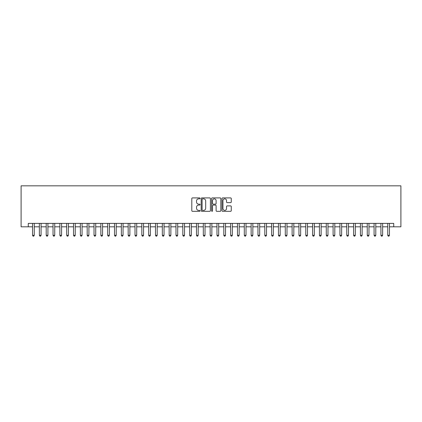 <?xml version="1.0" encoding="UTF-8"?>
<svg xmlns="http://www.w3.org/2000/svg" width="422" height="422" viewBox="0 0 422 422"><rect width="100%" height="100%" fill="white"/><g stroke="black" fill="none" stroke-linecap="round" stroke-linejoin="round"><path stroke-width="0.63" d="M200.07 198.377A0.469 0.469 0 0 0 199.601 197.907L192.479 197.907A0.67 0.67 0 0 0 191.804 198.577L191.804 210.647A0.67 0.67 0 0 0 192.479 211.316L199.601 211.316A0.469 0.469 0 0 0 200.07 210.847A0.469 0.469 0 0 0 199.601 210.378L198.678 210.378A2.147 2.147 0 0 1 196.536 208.236L196.536 207.228A2.147 2.147 0 0 1 198.678 205.081L199.601 205.081A0.469 0.469 0 0 0 200.07 204.612A0.469 0.469 0 0 0 199.601 204.142L198.678 204.142A2.147 2.147 0 0 1 196.536 201.996L196.536 200.993A2.147 2.147 0 0 1 198.678 198.846L199.601 198.846A0.469 0.469 0 0 0 200.07 198.377M230.597 202.634A0.67 0.67 0 0 0 231.267 201.964L231.267 198.577A0.67 0.67 0 0 0 230.597 197.907L222.684 197.907A0.67 0.67 0 0 0 222.014 198.577L222.014 210.647A0.67 0.67 0 0 0 222.684 211.316L230.597 211.316A0.67 0.67 0 0 0 231.267 210.647L231.267 206.558A0.67 0.67 0 0 0 230.597 205.889L227.21 205.889A0.67 0.67 0 0 0 226.54 206.558L226.54 208.584A1.793 1.793 0 0 1 224.747 210.378A1.793 1.793 0 0 1 222.953 208.584L222.953 200.64A1.793 1.793 0 0 1 224.747 198.846A1.793 1.793 0 0 1 226.54 200.64L226.54 201.964A0.67 0.67 0 0 0 227.21 202.634L230.597 202.634M28.274 226.814L28.274 223.396L393.726 223.396L393.726 226.814L400.9 226.814L400.9 185.828L21.1 185.828L21.1 226.814L32.541 226.814M210.414 198.577A0.67 0.67 0 0 0 209.745 197.907L201.832 197.907A0.67 0.67 0 0 0 201.162 198.577L201.162 210.647A0.67 0.67 0 0 0 201.832 211.316L209.745 211.316A0.67 0.67 0 0 0 210.414 210.647L210.414 198.577M212.255 197.907L220.168 197.907A0.67 0.67 0 0 1 220.838 198.577L220.838 210.647A0.67 0.67 0 0 1 220.168 211.316L216.781 211.316A0.67 0.67 0 0 1 216.111 210.647L216.111 205.751A0.67 0.67 0 0 0 215.442 205.081L213.194 205.081A0.67 0.67 0 0 0 212.524 205.751L212.524 210.847A0.469 0.469 0 0 1 212.055 211.316A0.469 0.469 0 0 1 211.586 210.847L211.586 198.577A0.67 0.67 0 0 1 212.255 197.907M34.251 226.814L39.373 226.814M41.082 226.814L46.204 226.814M47.913 226.814L53.035 226.814M54.744 226.814L59.866 226.814M61.575 226.814L66.697 226.814M68.406 226.814L73.528 226.814M75.237 226.814L80.359 226.814M82.068 226.814L87.19 226.814M88.9 226.814L94.022 226.814M95.725 226.814L100.853 226.814M102.557 226.814L107.684 226.814M109.388 226.814L114.515 226.814M116.219 226.814L121.346 226.814M123.05 226.814L128.177 226.814M129.881 226.814L135.008 226.814M136.712 226.814L141.834 226.814M143.543 226.814L148.665 226.814M150.374 226.814L155.496 226.814M157.206 226.814L162.328 226.814M164.037 226.814L169.159 226.814M170.868 226.814L175.99 226.814M177.699 226.814L182.821 226.814M184.53 226.814L189.652 226.814M191.361 226.814L196.483 226.814M198.192 226.814L203.314 226.814M205.023 226.814L210.145 226.814M211.855 226.814L216.977 226.814M218.686 226.814L223.808 226.814M225.517 226.814L230.639 226.814M232.348 226.814L237.47 226.814M239.179 226.814L244.301 226.814M246.01 226.814L251.132 226.814M252.841 226.814L257.963 226.814M259.672 226.814L264.794 226.814M266.504 226.814L271.626 226.814M273.335 226.814L278.457 226.814M280.166 226.814L285.288 226.814M286.992 226.814L292.119 226.814M293.823 226.814L298.95 226.814M300.654 226.814L305.781 226.814M307.485 226.814L312.612 226.814M314.316 226.814L319.443 226.814M321.147 226.814L326.275 226.814M327.978 226.814L333.1 226.814M334.81 226.814L339.932 226.814M341.641 226.814L346.763 226.814M348.472 226.814L353.594 226.814M355.303 226.814L360.425 226.814M362.134 226.814L367.256 226.814M368.965 226.814L374.087 226.814M375.796 226.814L380.918 226.814M382.627 226.814L387.749 226.814M389.459 226.814L393.726 226.814M202.571 198.846A0.469 0.469 0 0 0 202.101 199.316L202.101 209.908A0.469 0.469 0 0 0 202.571 210.378L203.541 210.378A2.147 2.147 0 0 0 205.688 208.236L205.688 200.993A2.147 2.147 0 0 0 203.541 198.846L202.571 198.846M216.111 200.672A1.793 1.793 0 0 0 214.318 198.878A1.793 1.793 0 0 0 212.524 200.672L212.524 203.473A0.67 0.67 0 0 0 213.194 204.142L215.442 204.142A0.67 0.67 0 0 0 216.111 203.473L216.111 200.672M34.251 223.396L34.251 235.286L32.541 235.286L32.541 223.396M34.251 235.286L33.739 236.172L33.053 236.172L32.541 235.286M41.082 223.396L41.082 235.286L39.373 235.286L39.373 223.396M41.082 235.286L40.57 236.172L39.884 236.172L39.373 235.286M47.913 223.396L47.913 235.286L46.204 235.286L46.204 223.396M47.913 235.286L47.401 236.172L46.715 236.172L46.204 235.286M54.744 223.396L54.744 235.286L53.035 235.286L53.035 223.396M54.744 235.286L54.232 236.172L53.547 236.172L53.035 235.286M61.575 223.396L61.575 235.286L59.866 235.286L59.866 223.396M61.575 235.286L61.063 236.172L60.378 236.172L59.866 235.286M68.406 223.396L68.406 235.286L66.697 235.286L66.697 223.396M68.406 235.286L67.895 236.172L67.209 236.172L66.697 235.286M75.237 223.396L75.237 235.286L73.528 235.286L73.528 223.396M75.237 235.286L74.72 236.172L74.04 236.172L73.528 235.286M82.068 223.396L82.068 235.286L80.359 235.286L80.359 223.396M82.068 235.286L81.551 236.172L80.871 236.172L80.359 235.286M88.9 223.396L88.9 235.286L87.19 235.286L87.19 223.396M88.9 235.286L88.383 236.172L87.702 236.172L87.19 235.286M95.725 223.396L95.725 235.286L94.022 235.286L94.022 223.396M95.725 235.286L95.214 236.172L94.533 236.172L94.022 235.286M102.557 223.396L102.557 235.286L100.853 235.286L100.853 223.396M102.557 235.286L102.045 236.172L101.364 236.172L100.853 235.286M109.388 223.396L109.388 235.286L107.684 235.286L107.684 223.396M109.388 235.286L108.876 236.172L108.196 236.172L107.684 235.286M116.219 223.396L116.219 235.286L114.515 235.286L114.515 223.396M116.219 235.286L115.707 236.172L115.027 236.172L114.515 235.286M123.05 223.396L123.05 235.286L121.346 235.286L121.346 223.396M123.05 235.286L122.538 236.172L121.858 236.172L121.346 235.286M129.881 223.396L129.881 235.286L128.177 235.286L128.177 223.396M129.881 235.286L129.369 236.172L128.689 236.172L128.177 235.286M136.712 223.396L136.712 235.286L135.008 235.286L135.008 223.396M136.712 235.286L136.2 236.172L135.52 236.172L135.008 235.286M143.543 223.396L143.543 235.286L141.834 235.286L141.834 223.396M143.543 235.286L143.032 236.172L142.351 236.172L141.834 235.286M150.374 223.396L150.374 235.286L148.665 235.286L148.665 223.396M150.374 235.286L149.863 236.172L149.182 236.172L148.665 235.286M157.206 223.396L157.206 235.286L155.496 235.286L155.496 223.396M157.206 235.286L156.694 236.172L156.013 236.172L155.496 235.286M164.037 223.396L164.037 235.286L162.328 235.286L162.328 223.396M164.037 235.286L163.525 236.172L162.845 236.172L162.328 235.286M170.868 223.396L170.868 235.286L169.159 235.286L169.159 223.396M170.868 235.286L170.356 236.172L169.67 236.172L169.159 235.286M177.699 223.396L177.699 235.286L175.99 235.286L175.99 223.396M177.699 235.286L177.187 236.172L176.501 236.172L175.99 235.286M184.53 223.396L184.53 235.286L182.821 235.286L182.821 223.396M184.53 235.286L184.018 236.172L183.333 236.172L182.821 235.286M191.361 223.396L191.361 235.286L189.652 235.286L189.652 223.396M191.361 235.286L190.85 236.172L190.164 236.172L189.652 235.286M198.192 223.396L198.192 235.286L196.483 235.286L196.483 223.396M198.192 235.286L197.681 236.172L196.995 236.172L196.483 235.286M205.023 223.396L205.023 235.286L203.314 235.286L203.314 223.396M205.023 235.286L204.512 236.172L203.826 236.172L203.314 235.286M211.855 223.396L211.855 235.286L210.145 235.286L210.145 223.396M211.855 235.286L211.343 236.172L210.657 236.172L210.145 235.286M218.686 223.396L218.686 235.286L216.977 235.286L216.977 223.396M218.686 235.286L218.174 236.172L217.488 236.172L216.977 235.286M225.517 223.396L225.517 235.286L223.808 235.286L223.808 223.396M225.517 235.286L225.005 236.172L224.319 236.172L223.808 235.286M232.348 223.396L232.348 235.286L230.639 235.286L230.639 223.396M232.348 235.286L231.836 236.172L231.15 236.172L230.639 235.286M239.179 223.396L239.179 235.286L237.47 235.286L237.47 223.396M239.179 235.286L238.667 236.172L237.982 236.172L237.47 235.286M246.01 223.396L246.01 235.286L244.301 235.286L244.301 223.396M246.01 235.286L245.498 236.172L244.813 236.172L244.301 235.286M252.841 223.396L252.841 235.286L251.132 235.286L251.132 223.396M252.841 235.286L252.33 236.172L251.644 236.172L251.132 235.286M259.672 223.396L259.672 235.286L257.963 235.286L257.963 223.396M259.672 235.286L259.155 236.172L258.475 236.172L257.963 235.286M266.504 223.396L266.504 235.286L264.794 235.286L264.794 223.396M266.504 235.286L265.987 236.172L265.306 236.172L264.794 235.286M273.335 223.396L273.335 235.286L271.626 235.286L271.626 223.396M273.335 235.286L272.818 236.172L272.137 236.172L271.626 235.286M280.166 223.396L280.166 235.286L278.457 235.286L278.457 223.396M280.166 235.286L279.649 236.172L278.968 236.172L278.457 235.286M286.992 223.396L286.992 235.286L285.288 235.286L285.288 223.396M286.992 235.286L286.48 236.172L285.799 236.172L285.288 235.286M293.823 223.396L293.823 235.286L292.119 235.286L292.119 223.396M293.823 235.286L293.311 236.172L292.631 236.172L292.119 235.286M300.654 223.396L300.654 235.286L298.95 235.286L298.95 223.396M300.654 235.286L300.142 236.172L299.462 236.172L298.95 235.286M307.485 223.396L307.485 235.286L305.781 235.286L305.781 223.396M307.485 235.286L306.973 236.172L306.293 236.172L305.781 235.286M314.316 223.396L314.316 235.286L312.612 235.286L312.612 223.396M314.316 235.286L313.804 236.172L313.124 236.172L312.612 235.286M321.147 223.396L321.147 235.286L319.443 235.286L319.443 223.396M321.147 235.286L320.636 236.172L319.955 236.172L319.443 235.286M327.978 223.396L327.978 235.286L326.275 235.286L326.275 223.396M327.978 235.286L327.467 236.172L326.786 236.172L326.275 235.286M334.81 223.396L334.81 235.286L333.1 235.286L333.1 223.396M334.81 235.286L334.298 236.172L333.617 236.172L333.1 235.286M341.641 223.396L341.641 235.286L339.932 235.286L339.932 223.396M341.641 235.286L341.129 236.172L340.448 236.172L339.932 235.286M348.472 223.396L348.472 235.286L346.763 235.286L346.763 223.396M348.472 235.286L347.96 236.172L347.28 236.172L346.763 235.286M355.303 223.396L355.303 235.286L353.594 235.286L353.594 223.396M355.303 235.286L354.791 236.172L354.105 236.172L353.594 235.286M362.134 223.396L362.134 235.286L360.425 235.286L360.425 223.396M362.134 235.286L361.622 236.172L360.937 236.172L360.425 235.286M368.965 223.396L368.965 235.286L367.256 235.286L367.256 223.396M368.965 235.286L368.453 236.172L367.768 236.172L367.256 235.286M375.796 223.396L375.796 235.286L374.087 235.286L374.087 223.396M375.796 235.286L375.285 236.172L374.599 236.172L374.087 235.286M382.627 223.396L382.627 235.286L380.918 235.286L380.918 223.396M382.627 235.286L382.116 236.172L381.43 236.172L380.918 235.286M389.459 223.396L389.459 235.286L387.749 235.286L387.749 223.396M389.459 235.286L388.947 236.172L388.261 236.172L387.749 235.286"/></g></svg>
